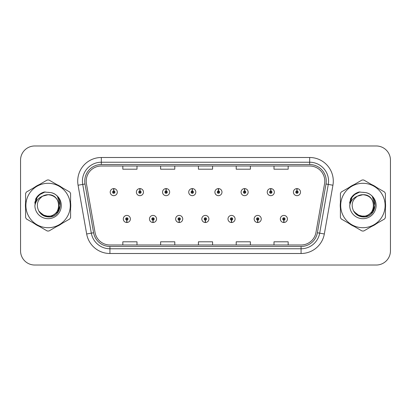 <?xml version="1.0" encoding="UTF-8"?>
<svg xmlns="http://www.w3.org/2000/svg" width="411" height="411" viewBox="0 0 411 411"><rect width="100%" height="100%" fill="white"/><g stroke="black" fill="none" stroke-linecap="round" stroke-linejoin="round"><path stroke-width="0.62" d="M152.964 220.142L152.861 222.505A3.545 3.545 0 0 0 153.169 222.505L153.067 220.142A1.182 1.182 0 0 0 154.197 218.965A1.182 1.182 0 0 0 153.015 217.784A1.182 1.182 0 0 0 151.834 218.965A1.182 1.182 0 0 0 152.964 220.142L152.995 219.438A0.473 0.473 0 0 1 152.543 218.965A0.473 0.473 0 0 1 153.015 218.493A0.473 0.473 0 0 1 153.488 218.965A0.473 0.473 0 0 1 153.036 219.438L153.067 220.142M179.134 220.142L179.032 222.505A3.545 3.545 0 0 0 179.34 222.505L179.237 220.142A1.182 1.182 0 0 0 180.367 218.965A1.182 1.182 0 0 0 179.186 217.784A1.182 1.182 0 0 0 178.004 218.965A1.182 1.182 0 0 0 179.134 220.142L179.165 219.438A0.473 0.473 0 0 1 178.713 218.965A0.473 0.473 0 0 1 179.186 218.493A0.473 0.473 0 0 1 179.658 218.965A0.473 0.473 0 0 1 179.206 219.438L179.237 220.142M205.305 220.142L205.202 222.505A3.545 3.545 0 0 0 205.51 222.505L205.408 220.142A1.182 1.182 0 0 0 206.538 218.965A1.182 1.182 0 0 0 205.356 217.784A1.182 1.182 0 0 0 204.18 218.965A1.182 1.182 0 0 0 205.305 220.142L205.336 219.438A0.473 0.473 0 0 1 204.884 218.965A0.473 0.473 0 0 1 205.356 218.493A0.473 0.473 0 0 1 205.829 218.965A0.473 0.473 0 0 1 205.377 219.438L205.408 220.142M231.48 220.142L231.378 222.505A3.545 3.545 0 0 0 231.686 222.505L231.583 220.142A1.182 1.182 0 0 0 232.713 218.965A1.182 1.182 0 0 0 231.532 217.784A1.182 1.182 0 0 0 230.35 218.965A1.182 1.182 0 0 0 231.48 220.142L231.511 219.438A0.473 0.473 0 0 1 231.059 218.965A0.473 0.473 0 0 1 231.532 218.493A0.473 0.473 0 0 1 232.004 218.965A0.473 0.473 0 0 1 231.552 219.438L231.583 220.142M257.651 220.142L257.548 222.505A3.545 3.545 0 0 0 257.856 222.505L257.754 220.142A1.182 1.182 0 0 0 258.884 218.965A1.182 1.182 0 0 0 257.702 217.784A1.182 1.182 0 0 0 256.521 218.965A1.182 1.182 0 0 0 257.651 220.142L257.682 219.438A0.473 0.473 0 0 1 257.229 218.965A0.473 0.473 0 0 1 257.702 218.493A0.473 0.473 0 0 1 258.175 218.965A0.473 0.473 0 0 1 257.723 219.438L257.754 220.142M283.821 220.142L283.718 222.505A3.545 3.545 0 0 0 284.027 222.505L283.924 220.142A1.182 1.182 0 0 0 285.054 218.965A1.182 1.182 0 0 0 283.873 217.784A1.182 1.182 0 0 0 282.691 218.965A1.182 1.182 0 0 0 283.821 220.142L283.852 219.438A0.473 0.473 0 0 1 283.4 218.965A0.473 0.473 0 0 1 283.873 218.493A0.473 0.473 0 0 1 284.345 218.965A0.473 0.473 0 0 1 283.893 219.438L283.924 220.142M126.794 220.142L126.691 222.505A3.545 3.545 0 0 0 126.999 222.505L126.896 220.142A1.182 1.182 0 0 0 128.026 218.965A1.182 1.182 0 0 0 126.845 217.784A1.182 1.182 0 0 0 125.663 218.965A1.182 1.182 0 0 0 126.794 220.142L126.824 219.438A0.473 0.473 0 0 1 126.372 218.965A0.473 0.473 0 0 1 126.845 218.493A0.473 0.473 0 0 1 127.318 218.965A0.473 0.473 0 0 1 126.865 219.438L126.896 220.142M139.981 190.951L140.084 188.592A3.545 3.545 0 0 0 139.776 188.592L139.879 190.951A1.182 1.182 0 0 0 138.748 192.132A1.182 1.182 0 0 0 139.93 193.314A1.182 1.182 0 0 0 141.112 192.132A1.182 1.182 0 0 0 139.981 190.951L139.951 191.66A0.473 0.473 0 0 1 140.403 192.132A0.473 0.473 0 0 1 139.93 192.605A0.473 0.473 0 0 1 139.457 192.132A0.473 0.473 0 0 1 139.91 191.66L139.879 190.951M166.152 190.951L166.255 188.592A3.545 3.545 0 0 0 165.946 188.592L166.049 190.951A1.182 1.182 0 0 0 164.919 192.132A1.182 1.182 0 0 0 166.101 193.314A1.182 1.182 0 0 0 167.282 192.132A1.182 1.182 0 0 0 166.152 190.951L166.121 191.66A0.473 0.473 0 0 1 166.573 192.132A0.473 0.473 0 0 1 166.101 192.605A0.473 0.473 0 0 1 165.628 192.132A0.473 0.473 0 0 1 166.08 191.66L166.049 190.951M192.322 190.951L192.425 188.592A3.545 3.545 0 0 0 192.117 188.592L192.22 190.951A1.182 1.182 0 0 0 191.089 192.132A1.182 1.182 0 0 0 192.271 193.314A1.182 1.182 0 0 0 193.453 192.132A1.182 1.182 0 0 0 192.322 190.951L192.291 191.66A0.473 0.473 0 0 1 192.744 192.132A0.473 0.473 0 0 1 192.271 192.605A0.473 0.473 0 0 1 191.798 192.132A0.473 0.473 0 0 1 192.25 191.66L192.22 190.951M218.498 190.951L218.601 188.592A3.545 3.545 0 0 0 218.287 188.592L218.395 190.951A1.182 1.182 0 0 0 217.265 192.132A1.182 1.182 0 0 0 218.447 193.314A1.182 1.182 0 0 0 219.623 192.132A1.182 1.182 0 0 0 218.498 190.951L218.467 191.66A0.473 0.473 0 0 1 218.914 192.132A0.473 0.473 0 0 1 218.447 192.605A0.473 0.473 0 0 1 217.974 192.132A0.473 0.473 0 0 1 218.426 191.66L218.395 190.951M244.668 190.951L244.771 188.592A3.545 3.545 0 0 0 244.463 188.592L244.566 190.951A1.182 1.182 0 0 0 243.435 192.132A1.182 1.182 0 0 0 244.617 193.314A1.182 1.182 0 0 0 245.799 192.132A1.182 1.182 0 0 0 244.668 190.951L244.637 191.66A0.473 0.473 0 0 1 245.09 192.132A0.473 0.473 0 0 1 244.617 192.605A0.473 0.473 0 0 1 244.144 192.132A0.473 0.473 0 0 1 244.596 191.66L244.566 190.951M270.839 190.951L270.941 188.592A3.545 3.545 0 0 0 270.633 188.592L270.736 190.951A1.182 1.182 0 0 0 269.606 192.132A1.182 1.182 0 0 0 270.787 193.314A1.182 1.182 0 0 0 271.969 192.132A1.182 1.182 0 0 0 270.839 190.951L270.808 191.66A0.473 0.473 0 0 1 271.26 192.132A0.473 0.473 0 0 1 270.787 192.605A0.473 0.473 0 0 1 270.315 192.132A0.473 0.473 0 0 1 270.767 191.66L270.736 190.951M297.009 190.951L297.112 188.592A3.545 3.545 0 0 0 296.804 188.592L296.906 190.951A1.182 1.182 0 0 0 295.776 192.132A1.182 1.182 0 0 0 296.958 193.314A1.182 1.182 0 0 0 298.139 192.132A1.182 1.182 0 0 0 297.009 190.951L296.978 191.66A0.473 0.473 0 0 1 297.43 192.132A0.473 0.473 0 0 1 296.958 192.605A0.473 0.473 0 0 1 296.485 192.132A0.473 0.473 0 0 1 296.937 191.66L296.906 190.951M113.811 190.951L113.914 188.592A3.545 3.545 0 0 0 113.6 188.592L113.708 190.951A1.182 1.182 0 0 0 112.578 192.132A1.182 1.182 0 0 0 113.76 193.314A1.182 1.182 0 0 0 114.936 192.132A1.182 1.182 0 0 0 113.811 190.951L113.78 191.66A0.473 0.473 0 0 1 114.227 192.132A0.473 0.473 0 0 1 113.76 192.605A0.473 0.473 0 0 1 113.287 192.132A0.473 0.473 0 0 1 113.739 191.66L113.708 190.951M25.415 205.5A22.677 22.677 0 0 0 25.595 208.331A22.677 22.677 0 0 1 25.595 202.669A22.677 22.677 0 0 0 25.415 205.5M34.39 223.569A22.677 22.677 0 0 0 39.292 226.399A22.677 22.677 0 0 1 34.39 223.569M56.893 226.399A22.677 22.677 0 0 0 61.789 223.569A22.677 22.677 0 0 1 56.893 226.399M70.589 208.331A22.677 22.677 0 0 0 70.589 202.669A22.677 22.677 0 0 1 70.589 208.331M340.231 205.5A22.677 22.677 0 0 0 340.411 208.331A22.677 22.677 0 0 1 340.411 202.669A22.677 22.677 0 0 0 340.231 205.5M349.211 223.569A22.677 22.677 0 0 0 354.107 226.399A22.677 22.677 0 0 1 349.211 223.569M371.708 226.399A22.677 22.677 0 0 0 376.61 223.569A22.677 22.677 0 0 1 371.708 226.399M385.405 208.331A22.677 22.677 0 0 0 385.405 202.669A22.677 22.677 0 0 1 385.405 208.331M86.218 181.123A15.12 15.12 0 0 1 101.332 166.008L309.668 166.008A15.12 15.12 0 0 1 324.556 183.748L315.956 232.503A15.12 15.12 0 0 1 301.073 244.992L109.927 244.992A15.12 15.12 0 0 1 95.044 232.503L86.444 183.748A15.12 15.12 0 0 1 86.218 181.123M84.748 181.123A16.584 16.584 0 0 0 85 184.005L93.6 232.754A16.584 16.584 0 0 0 109.927 246.461L301.073 246.461A16.584 16.584 0 0 0 317.4 232.754L326 184.005A16.584 16.584 0 0 0 309.668 164.539L101.332 164.539A16.584 16.584 0 0 0 84.748 181.123M78.069 185.227A23.622 23.622 0 0 1 101.332 157.5L309.668 157.5A23.622 23.622 0 0 1 332.931 185.227L324.33 233.977A23.622 23.622 0 0 1 301.073 253.5L109.927 253.5A23.622 23.622 0 0 1 86.67 233.977L78.069 185.227L82.724 184.405A18.896 18.896 0 0 1 101.332 162.227L309.668 162.227A18.896 18.896 0 0 1 328.276 184.405L319.681 233.16A18.896 18.896 0 0 1 301.073 248.773L109.927 248.773A18.896 18.896 0 0 1 91.319 233.16L82.724 184.405A18.896 18.896 0 0 1 82.436 181.123M61.789 187.431A22.677 22.677 0 0 0 56.893 184.601A22.677 22.677 0 0 1 61.789 187.431M39.292 184.601A22.677 22.677 0 0 0 34.39 187.431A22.677 22.677 0 0 1 39.292 184.601M376.61 187.431A22.677 22.677 0 0 0 371.708 184.601A22.677 22.677 0 0 1 376.61 187.431M354.107 184.601A22.677 22.677 0 0 0 349.211 187.431A22.677 22.677 0 0 1 354.107 184.601M390.45 160.146A14.174 14.174 0 0 0 376.276 145.977L34.724 145.977A14.174 14.174 0 0 0 20.55 160.146L20.55 250.854A14.174 14.174 0 0 0 34.724 265.023L376.276 265.023A14.174 14.174 0 0 0 390.45 250.854L390.45 160.146L390.45 250.854M317.4 232.754L319.681 233.16L328.276 184.405L332.931 185.227M198.415 166.008L198.415 169.204L212.585 169.204L212.585 166.008M160.619 166.008L160.619 169.204L174.793 169.204L174.793 166.008M122.827 166.008L122.827 169.204L137.002 169.204L137.002 166.008M236.207 166.008L236.207 169.204L250.381 169.204L250.381 166.008M273.998 166.008L273.998 169.204L288.173 169.204L288.173 166.008M212.585 244.992L212.585 241.796L198.415 241.796L198.415 244.992M174.793 244.992L174.793 241.796L160.619 241.796L160.619 244.992M137.002 244.992L137.002 241.796L122.827 241.796L122.827 244.992M250.381 244.992L250.381 241.796L236.207 241.796L236.207 244.992M288.173 244.992L288.173 241.796L273.998 241.796L273.998 244.992M20.55 160.146L20.55 250.854M376.276 145.977L34.724 145.977M34.724 265.023L376.276 265.023M117.299 192.132A3.545 3.545 0 0 0 113.914 188.592A3.545 3.545 0 0 1 117.299 192.132A3.545 3.545 0 0 1 113.76 195.672A3.545 3.545 0 0 1 110.215 192.132A3.545 3.545 0 0 1 113.6 188.592M123.3 218.965A3.545 3.545 0 0 0 126.691 222.505A3.545 3.545 0 0 1 123.3 218.965A3.545 3.545 0 0 1 126.845 215.421A3.545 3.545 0 0 1 130.385 218.965A3.545 3.545 0 0 1 126.999 222.505M143.47 192.132A3.545 3.545 0 0 0 140.084 188.592A3.545 3.545 0 0 1 143.47 192.132A3.545 3.545 0 0 1 139.93 195.672A3.545 3.545 0 0 1 136.385 192.132A3.545 3.545 0 0 1 139.776 188.592M169.645 192.132A3.545 3.545 0 0 0 166.255 188.592A3.545 3.545 0 0 1 169.645 192.132A3.545 3.545 0 0 1 166.101 195.672A3.545 3.545 0 0 1 162.556 192.132A3.545 3.545 0 0 1 165.946 188.592M195.816 192.132A3.545 3.545 0 0 0 192.425 188.592A3.545 3.545 0 0 1 195.816 192.132A3.545 3.545 0 0 1 192.271 195.672A3.545 3.545 0 0 1 188.731 192.132A3.545 3.545 0 0 1 192.117 188.592M221.986 192.132A3.545 3.545 0 0 0 218.601 188.592A3.545 3.545 0 0 1 221.986 192.132A3.545 3.545 0 0 1 218.447 195.672A3.545 3.545 0 0 1 214.902 192.132A3.545 3.545 0 0 1 218.287 188.592L218.375 190.478M149.47 218.965A3.545 3.545 0 0 0 152.861 222.505A3.545 3.545 0 0 1 149.47 218.965A3.545 3.545 0 0 1 153.015 215.421A3.545 3.545 0 0 1 156.56 218.965A3.545 3.545 0 0 1 153.169 222.505M175.646 218.965A3.545 3.545 0 0 0 179.032 222.505A3.545 3.545 0 0 1 175.646 218.965A3.545 3.545 0 0 1 179.186 215.421A3.545 3.545 0 0 1 182.731 218.965A3.545 3.545 0 0 1 179.34 222.505M201.816 218.965A3.545 3.545 0 0 0 205.202 222.505A3.545 3.545 0 0 1 201.816 218.965A3.545 3.545 0 0 1 205.356 215.421A3.545 3.545 0 0 1 208.901 218.965A3.545 3.545 0 0 1 205.51 222.505M58.886 205.11A10.799 10.799 0 0 0 42.687 196.15C37.396 199.916 36.05 204.776 38.644 210.73L38.788 210.987A10.799 10.799 0 0 0 48.092 216.299C62.025 216.972 62.025 194.028 48.092 194.701L42.687 196.15L48.092 194.701C62.025 194.028 62.025 216.972 48.092 216.299A10.799 10.799 0 0 0 58.891 205.5C58.249 198.939 54.653 195.338 48.092 194.701C62.025 194.028 62.025 216.972 48.092 216.299C62.025 216.972 62.025 194.028 48.092 194.701C62.025 194.028 62.025 216.972 48.092 216.299C62.025 216.972 62.025 194.028 48.092 194.701C62.025 194.028 62.025 216.972 48.092 216.299L42.693 214.85L38.788 210.987L42.693 214.85L48.092 216.299L42.693 214.85L38.788 210.987L42.693 214.85L48.092 216.299L42.693 214.85L38.788 210.987L42.693 214.85L48.092 216.299L42.693 214.85L38.788 210.987C40.859 214.629 43.956 216.612 48.092 216.931C62.534 218.138 64.789 195.122 50.861 192.595L44.167 192.014C40.432 193.16 37.622 195.436 35.726 198.837L34.894 205.788A13.198 13.198 0 0 0 48.092 218.698A13.198 13.198 0 0 0 50.861 192.595M48.092 227.704A22.204 22.204 0 0 0 70.296 205.5A22.204 22.204 0 0 0 48.092 183.296A22.204 22.204 0 0 0 25.888 205.5A22.204 22.204 0 0 0 48.092 227.704M48.092 231.013A25.513 25.513 0 0 0 48.93 230.997L69.757 218.971A25.513 25.513 0 0 0 70.589 217.527L70.589 193.473A25.513 25.513 0 0 0 69.757 192.029L48.93 180.003A25.513 25.513 0 0 0 47.255 180.003L26.427 192.029A25.513 25.513 0 0 0 25.595 193.473L25.595 217.527A25.513 25.513 0 0 0 26.427 218.971L47.255 230.997A25.513 25.513 0 0 0 48.092 231.013M48.092 192.302L50.877 192.6M34.894 205.788C35.659 201.133 38.259 197.922 42.687 196.15M35.726 198.837L41.069 193.334L44.085 192.035L41.069 193.334L35.742 198.811L41.069 193.334L44.085 192.035L41.069 193.334L35.726 198.837L41.069 193.334L44.167 192.014L39.312 194.537M44.085 192.035L41.069 193.334L35.742 198.811L41.069 193.334L44.085 192.035L41.069 193.334L35.742 198.811M373.702 205.11A10.799 10.799 0 0 0 357.503 196.15C352.212 199.916 350.866 204.776 353.46 210.73L353.604 210.987A10.799 10.799 0 0 0 362.908 216.299C376.841 216.972 376.841 194.028 362.908 194.701L357.503 196.15L362.908 194.701C376.841 194.028 376.841 216.972 362.908 216.299A10.799 10.799 0 0 0 373.707 205.5C373.065 198.939 369.468 195.338 362.908 194.701C376.841 194.028 376.841 216.972 362.908 216.299C376.841 216.972 376.841 194.028 362.908 194.701C376.841 194.028 376.841 216.972 362.908 216.299C376.841 216.972 376.841 194.028 362.908 194.701C376.841 194.028 376.841 216.972 362.908 216.299L357.508 214.85L353.604 210.987L357.508 214.85L362.908 216.299L357.508 214.85L353.604 210.987L357.508 214.85L362.908 216.299L357.508 214.85L353.604 210.987L357.508 214.85L362.908 216.299L357.508 214.85L353.604 210.987C355.674 214.629 358.772 216.612 362.908 216.931C377.349 218.138 379.605 195.122 365.677 192.595L358.983 192.014C355.253 193.16 352.438 195.436 350.542 198.837L349.71 205.788A13.198 13.198 0 0 0 362.908 218.698A13.198 13.198 0 0 0 365.677 192.595L362.908 192.302M362.908 227.704A22.204 22.204 0 0 0 385.112 205.5A22.204 22.204 0 0 0 362.908 183.296A22.204 22.204 0 0 0 340.704 205.5A22.204 22.204 0 0 0 362.908 227.704M362.908 231.013A25.513 25.513 0 0 0 363.745 230.997L384.573 218.971A25.513 25.513 0 0 0 385.405 217.527L385.405 193.473A25.513 25.513 0 0 0 384.573 192.029L363.745 180.003A25.513 25.513 0 0 0 362.07 180.003L341.243 192.029A25.513 25.513 0 0 0 340.411 193.473L340.411 217.527A25.513 25.513 0 0 0 341.243 218.971L362.07 230.997A25.513 25.513 0 0 0 362.908 231.013M349.71 205.788C350.475 201.133 353.075 197.922 357.503 196.15M358.906 192.035L355.885 193.334L350.557 198.811L355.885 193.334L358.906 192.035L355.885 193.334L350.557 198.811L355.885 193.334L358.906 192.035L355.885 193.334L350.557 198.811L355.885 193.334L358.906 192.035L355.885 193.334L350.542 198.837L355.885 193.334L358.983 192.014L354.128 194.537M38.963 194.984L41.131 193.437L45.164 191.886L41.131 193.437L38.963 194.984L41.131 193.437L45.164 191.886L41.131 193.437L38.963 194.984L41.131 193.437L45.164 191.886L41.131 193.437L38.963 194.984L41.131 193.437L45.164 191.886L41.131 193.437L38.963 194.984L41.131 193.437L45.164 191.886L41.131 193.437L38.963 194.984L41.131 193.437L45.164 191.886L41.131 193.437L38.963 194.984L41.131 193.437L45.164 191.886L41.131 193.437L38.963 194.984L41.131 193.437L45.164 191.886L41.131 193.437L38.963 194.984L41.131 193.437L45.164 191.886L38.937 195.004L37.011 197.768L35.808 202.52M39.343 211.835L44.938 216.037L51.95 216.119L57.715 212.081L60.196 205.5L57.607 196.895M353.779 194.984L355.947 193.437L359.979 191.886L355.947 193.437L353.779 194.984L355.947 193.437L359.979 191.886L355.947 193.437L353.779 194.984L355.947 193.437L359.979 191.886L355.947 193.437L353.779 194.984L355.947 193.437L359.979 191.886L355.947 193.437L353.779 194.984L355.947 193.437L359.979 191.886L355.947 193.437L353.779 194.984L355.947 193.437L359.979 191.886L355.947 193.437L353.779 194.984L355.947 193.437L359.979 191.886L355.947 193.437L353.779 194.984L355.947 193.437L359.979 191.886L355.947 193.437L353.779 194.984L355.947 193.437L359.979 191.886L353.753 195.004L351.826 197.768L350.624 202.52M354.159 211.835L359.753 216.037L366.766 216.119L372.53 212.081L375.012 205.5L372.423 196.895M248.157 192.132A3.545 3.545 0 0 0 244.771 188.592A3.545 3.545 0 0 1 248.157 192.132A3.545 3.545 0 0 1 244.617 195.672A3.545 3.545 0 0 1 241.072 192.132A3.545 3.545 0 0 1 244.463 188.592L244.545 190.478M274.332 192.132A3.545 3.545 0 0 0 270.941 188.592A3.545 3.545 0 0 1 274.332 192.132A3.545 3.545 0 0 1 270.787 195.672A3.545 3.545 0 0 1 267.242 192.132A3.545 3.545 0 0 1 270.633 188.592L270.715 190.478M300.503 192.132A3.545 3.545 0 0 0 297.112 188.592A3.545 3.545 0 0 1 300.503 192.132A3.545 3.545 0 0 1 296.958 195.672A3.545 3.545 0 0 1 293.418 192.132A3.545 3.545 0 0 1 296.804 188.592L296.886 190.478M227.987 218.965A3.545 3.545 0 0 0 231.378 222.505A3.545 3.545 0 0 1 227.987 218.965A3.545 3.545 0 0 1 231.532 215.421A3.545 3.545 0 0 1 235.071 218.965A3.545 3.545 0 0 1 231.686 222.505M254.157 218.965A3.545 3.545 0 0 0 257.548 222.505A3.545 3.545 0 0 1 254.157 218.965A3.545 3.545 0 0 1 257.702 215.421A3.545 3.545 0 0 1 261.247 218.965A3.545 3.545 0 0 1 257.856 222.505M280.333 218.965A3.545 3.545 0 0 0 283.718 222.505A3.545 3.545 0 0 1 280.333 218.965A3.545 3.545 0 0 1 283.873 215.421A3.545 3.545 0 0 1 287.417 218.965A3.545 3.545 0 0 1 284.027 222.505M309.668 157.5L309.668 164.539M82.724 184.405L85 184.005M109.927 253.5L109.927 246.461M301.073 246.461L301.073 253.5M86.67 233.977L93.6 232.754M326 184.005L328.276 184.405M101.332 157.5L101.332 164.539M319.681 233.16L324.33 233.977M37.011 197.768A13.512 13.512 0 0 0 34.796 203.085M351.826 197.768A13.512 13.512 0 0 0 349.612 203.085"/></g></svg>
